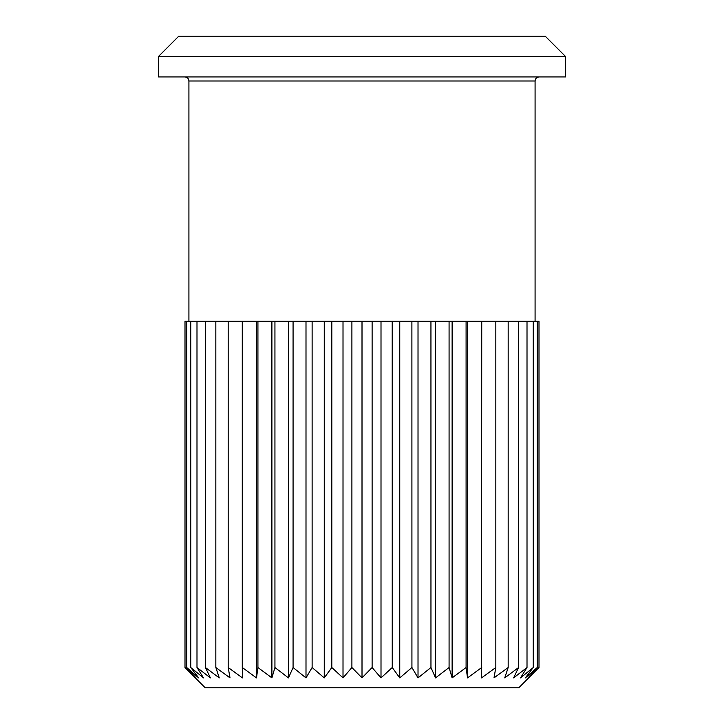 <?xml version="1.0" encoding="UTF-8"?>
<svg xmlns="http://www.w3.org/2000/svg" width="724" height="724" viewBox="0 0 724 724"><rect width="100%" height="100%" fill="white"/><g stroke="black" fill="none" stroke-linecap="round" stroke-linejoin="round"><path stroke-width="1.09" d="M538.937 667.519L518.791 687.8L205.209 687.8L185 667.519L185 321.275L539 321.275L539 667.519L528.067 677.89L537.217 667.519L525.362 677.89L533.217 667.519M565.625 56.562L545.263 36.2L178.738 36.2L158.375 56.562L158.375 76.925L565.625 76.925L565.625 56.562L158.375 56.562M537.208 667.519L537.271 321.275M526.972 667.519L520.52 677.89L533.262 667.519L533.262 321.275M518.583 667.519L513.615 677.89L527.009 667.519L527.009 321.275M508.176 321.275L508.176 667.519L504.737 677.89L518.61 667.519L518.61 321.275M508.176 667.519L493.994 677.89L495.822 667.519M481.741 321.275L481.532 677.89L495.831 667.519L495.831 321.275M481.741 667.519L467.514 677.89L467.514 321.275M467.514 677.89L466.093 667.519L466.093 321.275M466.093 667.519L452.12 677.89L452.12 321.275M452.12 677.89L449.079 667.519L449.079 321.275M449.079 667.519L435.549 677.89L435.549 321.275M435.549 677.89L430.961 667.519L430.943 321.275M430.961 667.519L418.019 677.89L418.019 321.275M418.019 677.89L411.929 667.519L411.893 321.275M411.929 667.519L399.757 677.89L399.757 321.275M399.757 677.89L392.245 667.519L392.209 321.275M392.245 667.519L381.005 677.89L381.005 321.275M381.005 677.89L372.118 667.519L372.118 321.275M372.118 667.519L362.009 677.89L362.009 321.275M362.009 677.89L351.9 667.519L351.9 321.275M351.9 667.519L343.013 677.89L343.013 321.275M343.013 677.89L331.818 667.519L331.818 321.275M331.818 667.519L324.262 677.89L324.262 321.275M324.262 677.89L312.125 667.519L312.125 321.275M312.125 667.519L305.999 677.89L305.999 321.275M305.999 677.89L293.075 667.519L293.075 321.275M293.075 667.519L288.469 677.89L288.469 321.275M288.469 677.89L274.939 667.519L274.939 321.275M274.939 667.519L271.898 677.89L271.898 321.275M271.898 677.89L257.925 667.519L257.925 321.275M257.925 667.519L256.495 677.89L256.495 321.275M256.495 677.89L242.278 667.519L242.278 321.275M242.278 667.519L242.477 677.89L228.187 667.519L228.187 321.275M228.196 667.519L230.015 677.89L215.833 667.519L215.833 321.275M215.852 667.519L219.272 677.89L205.399 667.519L205.399 321.275M205.426 667.519L210.394 677.89L196.991 667.519L196.991 321.275M197.028 667.519L203.489 677.89L190.747 667.519L190.747 321.275M190.792 667.519L198.648 677.89L186.729 667.519L186.729 321.275M186.783 667.519L195.942 677.89L185.063 667.519M539.154 76.925C536.656 77.187 535.298 78.545 535.081 80.998L188.919 80.998C188.702 78.545 187.344 77.187 184.846 76.925M188.919 80.998L188.919 321.275M535.081 80.998L535.081 321.275"/></g></svg>

